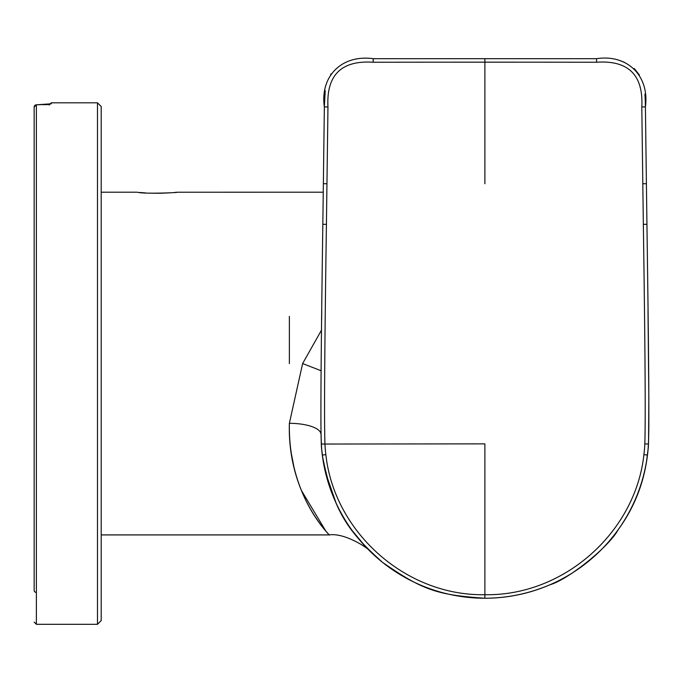 <?xml version="1.0" encoding="UTF-8"?>
<svg xmlns="http://www.w3.org/2000/svg" width="683" height="683" viewBox="0 0 683 683"><rect width="100%" height="100%" fill="white"/><g stroke="black" fill="none" stroke-linecap="round" stroke-linejoin="round"><path stroke-width="1.02" d="M137.693 192.282L137.684 192.282C144.309 194.194 181.687 192.478 176.47 192.282L174.592 192.461M168.607 192.922L159.378 193.255M157.073 193.272L154.776 193.255M145.547 192.922L139.563 192.461M177.102 192.222L176.47 192.282M321.531 330.06L302.629 363.561L289.37 423.315C287.381 490.505 324.997 529.94 328.566 534.294C336.728 541.167 287.833 501.928 289.37 423.315A31.606 11.022 180 0 1 320.942 433.79M325.458 472.38A163.903 163.903 0 0 0 646.664 460.615A163.903 163.903 0 0 1 323.102 460.615A163.903 163.903 0 0 0 646.664 460.615A163.903 163.903 0 0 1 325.458 472.38L336.045 502.978M363.271 544.223L352.419 530.87L365.832 546.989M290.668 450.131L294.501 469.861M301.34 490.36L325.817 531.075M323.247 192.205L177.051 192.222M163.655 193.152L157.986 193.272M150.499 193.152L156.168 193.272M101.204 620.591L97.473 624.313L101.204 620.591L101.204 106.531L97.473 102.809L97.473 624.313L36.387 624.313L36.387 592.392A2.237 1.964 -0 0 1 34.15 590.436L34.15 107.035A2.237 2.22 0 0 1 34.15 107.009A2.237 2.22 -0 0 0 34.15 107.035A2.237 2.22 0 0 1 36.387 104.815L51.285 103.782L51.285 102.809L49.048 105.045M34.15 107.009A2.237 2.22 -0 0 0 34.15 107.035L36.387 104.798L34.15 107.009M49.893 104.268A2.237 2.228 0 0 1 51.285 103.782M51.285 102.809L97.473 102.809L101.204 106.531L101.204 138M639.39 74.968L634.285 68.548M624.211 62.17L620.531 60.907M647.74 452.795L647.467 455.083C644.112 482.659 634.379 507.486 618.277 529.564C608.835 547.023 568.145 579.636 549.849 584.81C528.958 593.681 507.298 598.154 484.879 598.24C437.402 595.004 422.897 590.308 382.506 562.331C351.685 534.524 333.543 514.521 322.299 455.083A132.246 132.195 90.7 0 1 321.36 444.044C320.455 429.65 320.942 356.398 322.828 224.289L324.357 106.924C319.9 76.103 341.918 54.367 373.217 58.687L596.549 58.687C627.31 53.957 649.644 75.881 645.409 106.924L646.938 224.289C648.824 356.347 649.311 429.598 648.406 444.044A133.347 133.287 -90.6 0 1 647.467 455.083L648.022 449.969M645.409 106.907L645.162 97.592M648.56 440.407L648.85 398.872L648.005 310.466M596.549 58.687L596.583 62.238C628.386 60.095 643.454 74.993 641.798 106.932L643.343 224.34C645.145 347.229 645.64 420.404 644.82 443.856A129.488 129.428 -90.6 0 1 643.907 454.613C635.677 531.733 564.329 596.174 484.879 594.705L484.879 598.24A163.903 163.903 40.4 0 0 498.078 597.71M499.973 597.54A163.903 163.903 40.4 0 0 525.107 593.228M526.789 592.793A163.903 163.903 40.4 0 0 548.893 585.22M568.427 575.342A163.903 163.903 40.4 0 0 584.896 564.192M586.637 562.826A163.903 163.903 40.4 0 0 602.5 548.492M604.301 546.605A163.903 163.903 40.4 0 0 617.5 530.648M643.907 454.613L647.467 455.083L646.519 461.512A156.518 156.518 -68.9 0 0 647.023 458.353M648.304 447.672L648.645 437.572M324.365 106.078L325.236 90.694M330.623 74.558L331.033 73.909M322.897 459.309L323.247 461.512A163.903 163.903 -48.2 0 0 326.32 475.846M347.809 524.194A163.903 163.903 -48.2 0 0 348.945 525.91M382.958 562.69A163.903 163.903 -48.2 0 0 398.607 573.694M420.506 585.066A163.903 163.903 -48.2 0 0 438.597 591.563M322.291 454.998L322.837 458.925M321.599 448.611L321.121 437.41M321.642 320.583L321.761 310.466M320.925 425.031L320.916 398.872M323.144 460.888A156.902 156.902 74.7 0 0 323.247 461.512L323.247 461.512M302.629 363.561L321.112 370.741M289.37 316.383L289.37 363.561M36.387 592.392L36.387 104.815L49.979 104.251M645.409 106.924L641.798 106.932M484.879 58.687L484.879 62.17A11067.119 1485.986 -0 0 1 596.583 62.238M373.217 58.687L373.183 62.238A11064.327 1485.218 -0 0 1 484.879 62.17L484.887 183.744M646.408 183.693L642.814 183.744M646.938 224.289L643.343 224.34M648.406 444.044L644.82 443.856M647.467 455.083A166.678 158.336 6.6 0 0 647.501 454.818A166.678 158.336 6.6 0 0 648.551 442.652M648.85 423.691L648.833 425.62M323.358 183.693L326.952 183.744L327.968 106.932C326.278 75.062 341.346 60.164 373.183 62.238M321.36 444.044L484.879 443.856L484.879 594.705C405.446 596.165 334.089 531.741 325.859 454.613A128.524 128.472 90.6 0 1 324.946 443.865C324.126 420.421 324.621 347.246 326.423 224.34L326.952 183.744M484.879 597.07L484.879 596.344M324.357 106.924L327.968 106.932M321.215 442.652A166.678 158.336 173.4 0 0 322.265 454.818A166.678 158.336 173.4 0 0 322.299 455.083L325.859 454.613M322.828 224.289L326.423 224.34M136.959 192.205L101.204 192.205M329.112 534.917C344.642 532.492 368.683 548.27 370.476 551.71C368.683 548.27 344.642 532.492 329.112 534.917L101.204 534.917M36.387 624.313L34.15 622.076L36.387 624.313M48.066 104.49L47.554 104.542M47.332 104.559L45.53 104.695M44.182 104.755L43.575 104.772M645.298 101.067L644.914 94.134M648.543 440.808L648.696 435.353M648.824 427.157L648.79 429.786M648.474 442.584L648.15 448.338M648.782 430.657L648.338 447.254L646.528 461.443M324.826 94.348L324.459 101.067M647.501 454.818L647.39 455.681L647.501 454.818M647.134 457.55L646.963 458.72M323.238 461.443L321.428 447.254L320.984 430.657M322.265 454.818L322.376 455.681L322.265 454.818M322.803 458.72L322.632 457.55M321.206 440.39L321.044 434.26M322.299 455.083L322.026 452.795M321.616 448.338L321.292 442.584M320.942 427.259L320.976 429.786"/></g></svg>
